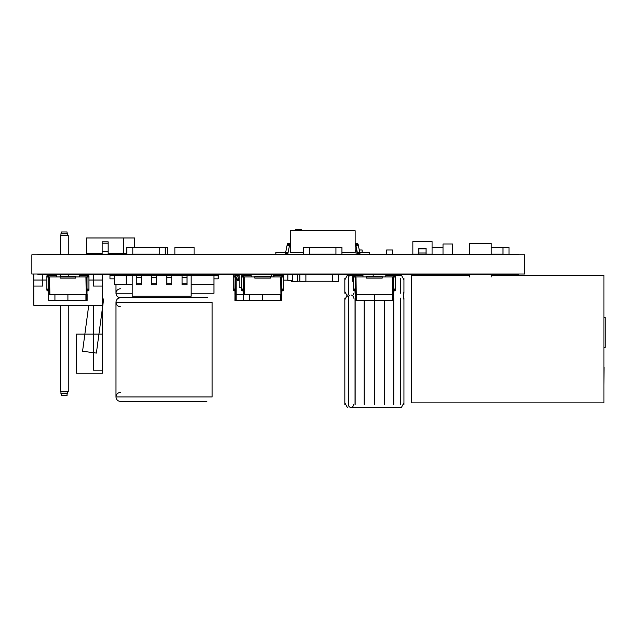 <?xml version="1.0" encoding="UTF-8"?>
<svg xmlns="http://www.w3.org/2000/svg" width="637" height="637" viewBox="0 0 637 637"><rect width="100%" height="100%" fill="white"/><g stroke="black" fill="none" stroke-linecap="round" stroke-linejoin="round"><path stroke-width="0.96" d="M31.85 254.8L31.85 274.029L524.625 274.029L524.625 254.8L31.85 254.8M420.786 274.029L420.786 274.451L518.614 274.451L518.614 274.029M37.862 274.029L37.862 274.451L420.786 274.451M333.995 274.029L333.995 274.451M518.614 254.8L518.614 254.378L37.862 254.378L37.862 254.8M341.894 274.029L341.894 274.451M412.887 274.029L412.887 274.451M341.934 252.395L355.159 252.395L355.159 230.761L290.257 230.761L290.257 252.395L303.475 252.395M290.257 243.382L288.45 243.382L288.45 245.786L290.257 245.786M286.65 254.378L286.65 252.395L275.837 252.395L275.837 254.378M287.271 244.345L285.472 253.359L287.828 253.837L289.628 244.823L287.271 244.345M287.247 244.584A1.202 1.202 0 0 0 288.45 245.786A1.202 1.202 0 0 0 289.652 244.584A1.202 1.202 0 0 0 288.45 243.382A1.202 1.202 0 0 0 287.247 244.584M287.566 254.378A1.202 1.202 0 0 0 286.65 252.395A1.202 1.202 0 0 0 285.734 254.378M355.159 243.382L356.959 243.382L356.959 245.786L355.159 245.786M358.766 254.378L358.766 252.395L369.579 252.395L369.579 254.378M358.137 244.345L359.945 253.359L357.588 253.837L355.78 244.823L358.137 244.345M355.757 244.584A1.202 1.202 0 0 0 356.959 245.786A1.202 1.202 0 0 0 358.161 244.584A1.202 1.202 0 0 0 356.959 243.382A1.202 1.202 0 0 0 355.757 244.584M359.674 254.378A1.202 1.202 0 0 0 358.766 252.395A1.202 1.202 0 0 0 357.851 254.378M301.675 230.761L301.675 229.559L295.664 229.559L295.664 230.761M132.209 275.232L136.294 275.232L136.294 277.636L141.223 277.636L141.223 275.232L151.558 275.232L151.558 277.636L156.487 277.636L156.487 275.232L166.822 275.232L166.822 277.636L171.751 277.636L171.751 275.232L182.086 275.232L182.086 277.636L187.015 277.636L187.015 275.232L191.1 275.232L191.1 296.269L132.209 296.269L132.209 275.232L109.97 275.232L109.97 278.839L114.182 278.839M187.493 296.269L181.481 296.269M182.086 283.648L182.086 284.85L187.015 284.85L187.015 283.648M187.015 277.636L187.015 283.839L182.086 283.839L182.086 277.636M187.015 275.232L182.086 275.232M166.822 283.648L166.822 284.85L171.751 284.85L171.751 283.648M171.751 277.636L171.751 283.839L166.822 283.839L166.822 277.636M171.751 275.232L166.822 275.232M151.558 283.648L151.558 284.85L156.487 284.85L156.487 283.648M156.487 277.636L156.487 283.839L151.558 283.839L151.558 277.636M156.487 275.232L151.558 275.232M136.294 283.648L136.294 284.85L141.223 284.85L141.223 283.648M141.223 277.636L141.223 283.839L136.294 283.839L136.294 277.636M141.223 275.232L136.294 275.232M88.941 280.041L102.461 280.041L102.461 305.282L33.777 305.282L33.777 280.041L46.875 280.041M33.777 274.029L33.777 286.053L42.79 286.053L42.79 274.451M93.448 274.451L93.448 286.053L102.461 286.053L102.461 274.451M93.448 305.282L93.448 370.185L102.461 370.185L102.461 305.282M76.504 334.122L102.461 334.122L102.461 373.242L76.504 373.242L76.504 334.122M88.75 305.282L82.571 351.226L96.386 353.081L103.664 299L102.461 298.833M60.332 254.378L60.332 235.571L68.27 235.571L68.27 254.378M60.332 274.451L60.332 276.434M60.332 305.282L60.332 391.819L68.27 391.819L68.27 305.282M68.27 274.451L68.27 276.434M60.937 235.571L60.937 233.763L67.665 233.763L67.665 235.571M60.937 391.819L60.937 393.618L67.665 393.618L67.665 391.819M61.534 233.763L61.534 231.964L67.068 231.964L67.068 233.763M61.534 393.618L61.534 395.418L67.068 395.418L67.068 393.618M469.58 275.232L411.645 275.232L411.645 402.871L603.948 402.871L603.948 275.232L491.215 275.232M428.59 275.232L428.59 274.451M418.979 275.232L418.979 274.451M452.628 275.232L452.628 274.451M452.628 254.378L452.628 243.987L443.018 243.987L443.018 254.378M443.018 275.232L443.018 274.451M491.215 243.461L469.58 243.461L491.215 243.461L491.215 254.378M469.58 276.928L469.58 274.451M491.215 276.928L491.215 274.451M469.58 254.378L469.58 243.461M603.948 367.175L603.948 286.292M604.067 367.175L603.948 385.202M604.067 317.417L605.15 317.417L605.15 347.468L604.067 347.468M102.159 253.598L86.536 253.598L86.536 237.975L134.614 237.975L134.614 247.586M126.803 253.598L108.171 253.598M131.31 237.975L128.3 237.975M124.398 254.378L124.398 253.598M101.562 254.378L101.562 253.598M112.98 254.378L112.98 253.598M123.793 237.975L123.793 253.598M120.489 237.975L117.487 237.975M113.577 254.378L113.577 253.598M119.589 253.598L119.589 254.378M90.741 254.378L90.741 253.598M96.752 253.598L96.752 254.378M108.171 243.382L108.171 241.821L102.159 241.821L102.159 243.382M102.159 254.378L102.159 243.135L108.171 243.135L108.171 254.378M102.159 251.679L108.171 251.679M174.872 254.378L174.872 247.467L194.102 247.467L194.102 254.378M126.198 284.365L126.198 275.351L114.182 275.351L114.182 284.365L132.209 284.365M126.198 275.351L132.209 275.351M191.1 284.365L213.936 284.365L213.936 275.351L213.936 293.259L191.1 293.259M191.1 275.351L213.936 275.351L191.1 275.351M132.209 293.259L115.982 293.259C116.252 295.998 117.749 297.503 120.489 297.766L207.622 297.766L120.489 297.766C117.749 298.036 116.252 299.533 115.982 302.272L212.137 302.272L212.137 396.923L115.982 396.923C116.252 399.662 117.749 401.167 120.489 401.429L206.842 401.429M115.982 284.365L115.982 293.259C116.252 290.52 117.749 289.023 120.489 288.752M120.489 306.779C117.749 306.516 116.252 305.012 115.982 302.272L115.982 396.923C116.252 394.184 117.749 392.687 120.489 392.416M213.936 278.839L218.141 278.839L218.141 275.232L193.505 275.232M141.223 247.586L167.666 247.467L167.666 254.378M426.065 254.203L432.077 254.203L432.077 241.582L412.848 241.582L412.848 254.203L418.859 254.203M431.48 241.582L413.453 241.582M426.065 249.091L426.065 248.191L418.859 248.191L418.859 249.091M426.065 248.796L426.065 253L418.859 253L418.859 248.796L426.065 248.796M426.065 254.378L426.065 253M418.859 254.378L418.859 253M271.569 276.912L271.569 274.635L239.233 274.635L239.233 287.247L241.582 287.247M239.233 278.839L237.975 278.839L237.975 280.638L239.233 280.638M237.075 279.739A0.9 0.9 0 0 0 237.975 280.638A0.9 0.9 0 0 0 238.875 279.739A0.9 0.9 0 0 0 237.975 278.839A0.9 0.9 0 0 0 237.075 279.739M238.827 279.444L237.139 274.635L235.443 275.232L237.123 280.033L238.827 279.444M235.531 274.451A0.9 0.9 0 0 0 236.287 275.837A0.9 0.9 0 0 0 237.052 274.451M233.285 274.451L233.285 275.837L236.287 275.837L236.287 274.451M272.859 276.912L273.663 274.635L275.359 275.232A0.9 0.9 0 0 0 275.272 274.451M273.751 274.451A0.9 0.9 0 0 0 274.029 275.694M274.507 274.451L274.507 275.232M277.517 275.232L277.517 274.451M502.991 247.586L491.215 247.586M491.215 254.203L502.991 254.203M509.003 254.378L509.003 247.467L502.991 247.467L502.991 254.378M443.018 247.467L432.077 247.467M235.093 276.912L234.965 300.473L235.093 276.912L234.965 294.461L281.841 294.461L281.841 300.473L262.611 300.473L262.611 294.461L280.638 294.461L280.638 300.473M235.332 276.912L235.69 300.473L262.611 300.473L262.611 294.461L249.632 294.461L249.632 300.473M235.69 276.912L235.809 300.473M236.168 277.318L236.168 300.473M237.943 276.912L239.233 276.912M235.093 300.473L235.69 300.473M243.382 289.954A0.9 0.9 0 0 1 242.482 290.854A0.9 0.9 0 0 1 241.582 289.954L243.382 289.954A0.9 0.9 0 0 0 242.482 289.055A0.9 0.9 0 0 0 241.582 289.954L241.582 276.132A0.9 0.9 0 0 0 242.482 277.031A0.9 0.9 0 0 0 243.382 276.132A0.9 0.9 0 0 0 242.482 275.232A0.9 0.9 0 0 0 241.582 276.132L243.382 276.132L243.382 294.461L235.332 294.461L235.332 300.473M237.354 275.232L239.233 275.232M234.066 275.837L234.066 277.031L234.965 277.031M234.965 276.912L234.965 276.132L233.166 276.132A0.9 0.9 0 0 0 234.066 277.031A0.9 0.9 0 0 0 234.918 275.837M234.965 289.954A0.9 0.9 0 0 0 234.066 289.055A0.9 0.9 0 0 0 233.166 289.954A0.9 0.9 0 0 0 234.066 290.854A0.9 0.9 0 0 0 234.965 289.954L233.166 289.954L233.166 276.132A0.9 0.9 0 0 1 233.285 275.686M234.965 290.854L234.066 290.854L234.066 289.055L234.965 289.055M358.766 274.635L373.186 274.635M358.766 274.451L358.766 275.232M353.352 281.363L352.755 281.363L352.755 274.451M297.463 274.635L299.868 274.635M299.868 281.243L297.463 281.243M329.918 281.243L323.907 281.243M297.463 274.451L297.463 281.363L291.459 281.363L291.459 280.399M254.8 276.434L270.422 276.434L270.422 278.114L254.8 278.114L254.8 276.434M243.382 276.912L243.501 294.461M243.501 276.912L243.74 294.461M243.74 276.912L244.106 294.461M244.106 276.912L244.226 294.461M244.226 276.912L244.584 294.461M244.584 276.912L280.638 276.912L281.005 300.473M280.638 276.912L281.124 300.473M281.005 276.912L281.482 300.473M281.124 276.912L281.721 300.473M281.721 276.912L281.721 294.461L281.482 276.912M243.382 294.461L243.382 300.473M281.841 277.031L282.74 277.031L282.74 275.232L274.029 275.232L274.029 276.912M281.841 276.912L281.841 276.132A0.9 0.9 0 0 0 282.74 277.031A0.9 0.9 0 0 0 283.648 276.132A0.9 0.9 0 0 0 282.74 275.232A0.9 0.9 0 0 0 281.841 276.132L283.648 276.132L283.648 289.954A0.9 0.9 0 0 0 282.74 289.055A0.9 0.9 0 0 0 281.841 289.954L283.648 289.954A0.9 0.9 0 0 1 282.74 290.854A0.9 0.9 0 0 1 281.841 289.954M281.841 290.854L282.74 290.854L282.74 289.055L281.841 289.055M243.382 277.031L242.482 277.031L242.482 275.232L251.193 275.232L251.193 276.912M243.382 290.854L242.482 290.854L242.482 289.055L243.382 289.055M60.093 276.434L75.715 276.434L75.715 278.114L60.093 278.114L60.093 276.434M48.675 289.954A0.9 0.9 0 0 1 47.775 290.854A0.9 0.9 0 0 1 46.875 289.954L48.675 289.954A0.9 0.9 0 0 0 47.775 289.055A0.9 0.9 0 0 0 46.875 289.954L46.875 276.132A0.9 0.9 0 0 0 47.775 277.031A0.9 0.9 0 0 0 48.675 276.132A0.9 0.9 0 0 0 47.775 275.232A0.9 0.9 0 0 0 46.875 276.132L48.675 276.132L48.675 294.461L87.134 294.461L87.134 300.473L67.904 300.473L67.904 294.461L85.931 294.461L85.931 300.473M48.675 276.912L48.794 294.461M48.794 276.912L49.033 294.461M49.033 276.912L49.399 294.461M49.399 276.912L49.519 294.461M49.519 276.912L49.877 294.461M49.877 276.912L85.931 276.912L86.298 300.473M85.931 276.912L86.417 300.473M86.298 276.912L86.775 300.473M86.417 276.912L87.014 300.473M87.014 276.912L87.014 294.461L86.775 276.912M48.675 294.461L48.675 300.473L67.904 300.473L67.904 294.461L54.925 294.461L54.925 300.473M87.134 277.031L88.041 277.031L88.041 275.232L79.322 275.232L79.322 276.912M87.134 276.912L87.134 276.132A0.9 0.9 0 0 0 88.041 277.031A0.9 0.9 0 0 0 88.941 276.132A0.9 0.9 0 0 0 88.041 275.232A0.9 0.9 0 0 0 87.134 276.132L88.941 276.132L88.941 289.954A0.9 0.9 0 0 0 88.041 289.055A0.9 0.9 0 0 0 87.134 289.954L88.941 289.954A0.9 0.9 0 0 1 88.041 290.854A0.9 0.9 0 0 1 87.134 289.954M87.134 290.854L88.041 290.854L88.041 289.055L87.134 289.055M48.675 277.031L47.775 277.031L47.775 275.232L56.486 275.232L56.486 276.912M48.675 290.854L47.775 290.854L47.775 289.055L48.675 289.055M382.2 276.434L366.578 276.434L366.578 278.114L382.2 278.114L382.2 276.434M355.279 276.912L355.159 300.473L355.159 276.912L355.159 294.461L393.618 294.461L393.618 404.431M355.518 276.912L355.876 300.473L393.618 300.473M355.876 276.912L355.995 300.473M355.995 276.912L356.362 300.473M356.362 276.912L392.416 276.912L392.416 300.473M392.416 276.912L392.774 300.473M392.774 276.912L392.894 300.473M392.894 276.912L393.26 300.473M393.26 276.912L393.499 300.473M393.499 276.912L393.618 294.461L374.389 294.461L374.389 404.431M355.279 300.473L355.876 300.473M374.389 300.473L374.389 294.461L355.518 294.461L355.518 300.473M355.159 277.031L354.26 277.031L354.26 275.232L362.971 275.232L362.971 276.912M355.159 276.912L355.159 276.132L353.352 276.132A0.9 0.9 0 0 0 354.26 277.031A0.9 0.9 0 0 0 355.159 276.132A0.9 0.9 0 0 0 354.26 275.232A0.9 0.9 0 0 0 353.352 276.132L353.352 289.954A0.9 0.9 0 0 0 354.26 290.854A0.9 0.9 0 0 0 355.159 289.954L353.352 289.954A0.9 0.9 0 0 1 354.26 289.055A0.9 0.9 0 0 1 355.159 289.954M355.159 290.854L354.26 290.854L354.26 289.055L355.159 289.055M393.618 277.031L394.518 277.031L394.518 275.232L385.807 275.232L385.807 276.912M393.618 289.954A0.9 0.9 0 0 1 394.518 289.055A0.9 0.9 0 0 1 395.418 289.954L393.618 289.954A0.9 0.9 0 0 0 394.518 290.854A0.9 0.9 0 0 0 395.418 289.954L395.418 276.132L393.618 276.132A0.9 0.9 0 0 0 394.518 277.031A0.9 0.9 0 0 0 395.418 276.132A0.9 0.9 0 0 0 394.518 275.232A0.9 0.9 0 0 0 393.618 276.132L393.618 276.912M393.618 290.854L394.518 290.854L394.518 289.055L393.618 289.055M305.879 274.635L332.323 274.635M332.323 281.243L305.879 281.243M338.335 274.451L338.335 281.363L332.323 281.363L332.323 274.451M305.879 274.451L305.879 281.363L299.868 281.363L299.868 274.451M132.807 247.586L159.25 247.586M159.25 254.203L132.807 254.203M165.262 247.467L165.262 254.378M159.25 254.378L159.25 247.467M126.803 254.378L126.803 247.467L132.807 247.467L132.807 254.378M392.416 275.232L392.416 274.451M373.186 276.434L373.186 274.451M392.655 275.232L392.655 274.451M392.655 254.378L392.655 249.991L386.643 249.991L386.643 254.378M362.127 252.395L362.127 249.991L359.268 249.991M356.123 254.378L356.123 249.991L356.816 249.991M352.755 276.052A3.002 2.604 90 0 0 350.971 275.232A3.002 2.604 90 0 0 348.423 278.887A3.002 2.604 90 0 1 350.971 275.232L352.755 275.232M344.824 278.234L344.824 293.259M348.304 278.234L348.367 293.259L348.304 278.234M348.423 278.234L348.423 293.259L348.423 278.234M355.04 290.854L355.04 293.259M393.738 290.854L393.738 293.259M400.347 278.234L400.466 293.259L400.347 278.234M403.954 278.234L403.954 293.259M348.423 292.614A3.002 2.604 90 0 0 349.41 295.664A3.002 2.604 90 0 0 348.423 298.713A3.002 2.604 90 0 1 349.41 295.664A3.002 2.604 90 0 1 348.423 292.614M353.049 295.066A3.002 2.604 90 0 0 353.567 293.259M353.567 298.068A3.002 2.604 90 0 0 350.971 295.066M350.971 407.441C346.154 407.441 346.154 407.441 350.971 407.441A3.002 2.604 90 0 1 348.423 403.786A3.002 2.604 90 0 0 350.971 407.441L401.429 407.441L350.971 407.441A3.002 2.604 90 0 0 353.559 404.678M344.824 298.068L344.824 404.431M348.304 298.068L348.367 404.431L348.304 298.068M348.423 298.068L348.423 404.431L348.423 298.068M355.04 298.068L355.04 404.431M355.159 300.473L355.159 404.431M364.173 300.473L364.173 404.431M384.605 300.473L384.605 404.431M393.738 298.068L393.738 404.431M400.347 298.068L400.466 404.431L400.347 298.068M403.954 298.068L403.954 404.431M335.93 247.586L309.486 247.586M309.486 254.203L335.93 254.203M309.486 254.378L309.486 247.467L303.475 247.467L303.475 254.378M341.934 254.378L341.934 247.467L335.93 247.467L335.93 254.378M283.648 280.161L287.852 280.161M273.432 275.295L273.432 274.451M287.852 274.451L287.852 280.399L292.662 280.399L292.662 274.451M182.086 284.85L187.015 284.85M166.822 284.85L171.751 284.85M151.558 284.85L156.487 284.85M136.294 284.85L141.223 284.85M426.065 248.191L418.859 248.191M394.518 275.232L401.429 275.232L403.954 279.866M350.971 275.232L347.348 275.232L344.824 279.866M403.954 299.701L403.237 295.664L403.954 291.627M344.824 291.627L347.348 296.269M347.348 295.066L344.824 299.701M401.429 407.441L403.954 402.807M344.824 402.807L347.348 407.441"/></g></svg>
